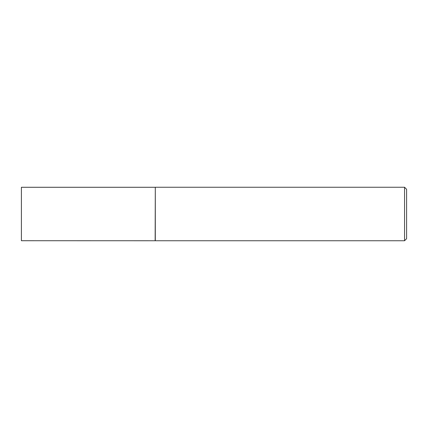 <?xml version="1.0" encoding="UTF-8"?>
<svg xmlns="http://www.w3.org/2000/svg" width="428" height="428" viewBox="0 0 428 428"><rect width="100%" height="100%" fill="white"/><g stroke="black" fill="none" stroke-linecap="round" stroke-linejoin="round"><path stroke-width="0.64" d="M155.15 240.723L155.3 187.25L155.3 240.75L21.4 240.723L21.4 187.277L155.15 187.277M404.562 187.25L406.6 189.288L406.6 238.712L404.562 240.75L404.562 187.25L155.3 187.25M404.562 240.75L155.3 240.75"/></g></svg>

